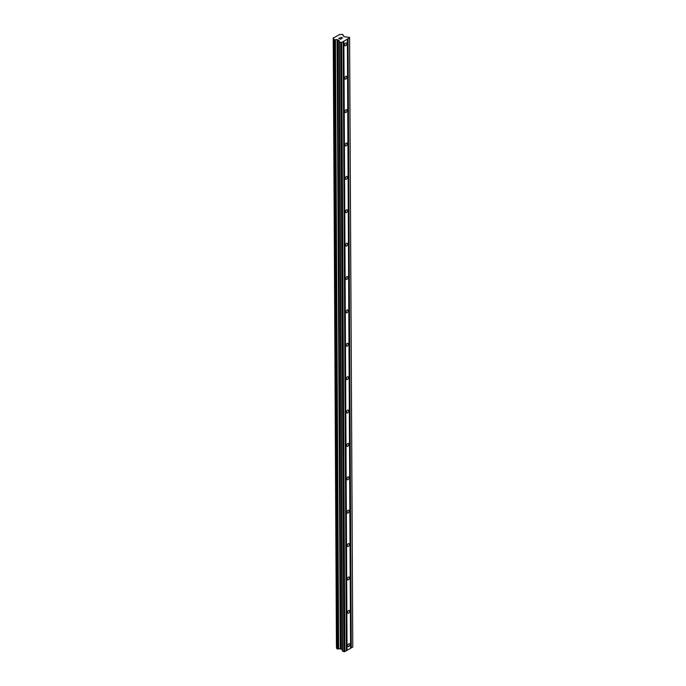 <?xml version="1.0" encoding="UTF-8"?>
<svg xmlns="http://www.w3.org/2000/svg" width="686" height="686" viewBox="0 0 686 686"><rect width="100%" height="100%" fill="white"/><g stroke="black" fill="none" stroke-linecap="round" stroke-linejoin="round"><path stroke-width="1.03" d="M347.768 645.8A1.569 0.892 -66.7 0 1 348.334 644.248A1.569 0.892 -66.7 0 1 349.414 643.768A1.569 0.892 -66.7 0 1 349.826 644.608A1.569 0.892 -66.7 0 1 349.26 646.161A1.569 0.892 -66.7 0 1 348.171 646.641A1.569 0.892 -66.7 0 1 347.768 645.8M347.588 612.418A1.569 0.892 -66.7 0 1 348.162 610.866A1.569 0.892 -66.7 0 1 349.243 610.386A1.569 0.892 -66.7 0 1 349.646 611.226A1.569 0.892 -66.7 0 1 349.08 612.778A1.569 0.892 -66.7 0 1 347.999 613.258A1.569 0.892 -66.7 0 1 347.588 612.418M347.416 579.035A1.569 0.892 -66.7 0 1 347.982 577.492A1.569 0.892 -66.7 0 1 349.063 577.003A1.569 0.892 -66.7 0 1 349.474 577.844A1.569 0.892 -66.7 0 1 348.908 579.396A1.569 0.892 -66.7 0 1 347.828 579.876A1.569 0.892 -66.7 0 1 347.416 579.035M347.245 545.653A1.569 0.892 -66.7 0 1 347.811 544.109A1.569 0.892 -66.7 0 1 348.891 543.621A1.569 0.892 -66.7 0 1 349.303 544.47A1.569 0.892 -66.7 0 1 348.728 546.013A1.569 0.892 -66.7 0 1 347.648 546.502A1.569 0.892 -66.7 0 1 347.245 545.653M347.065 512.27A1.569 0.892 -66.7 0 1 347.63 510.727A1.569 0.892 -66.7 0 1 348.72 510.238A1.569 0.892 -66.7 0 1 349.123 511.087A1.569 0.892 -66.7 0 1 348.557 512.631A1.569 0.892 -66.7 0 1 347.476 513.119A1.569 0.892 -66.7 0 1 347.065 512.27M346.893 478.897A1.569 0.892 -66.7 0 1 347.459 477.345A1.569 0.892 -66.7 0 1 348.539 476.864A1.569 0.892 -66.7 0 1 348.951 477.705A1.569 0.892 -66.7 0 1 348.385 479.248A1.569 0.892 -66.7 0 1 347.305 479.737A1.569 0.892 -66.7 0 1 346.893 478.897M346.722 445.514A1.569 0.892 -66.7 0 1 347.288 443.962A1.569 0.892 -66.7 0 1 348.368 443.482A1.569 0.892 -66.7 0 1 348.771 444.322A1.569 0.892 -66.7 0 1 348.205 445.874A1.569 0.892 -66.7 0 1 347.125 446.354A1.569 0.892 -66.7 0 1 346.722 445.514M346.541 412.132A1.569 0.892 -66.7 0 1 347.107 410.58A1.569 0.892 -66.7 0 1 348.188 410.099A1.569 0.892 -66.7 0 1 348.599 410.94A1.569 0.892 -66.7 0 1 348.034 412.492A1.569 0.892 -66.7 0 1 346.953 412.972A1.569 0.892 -66.7 0 1 346.541 412.132M346.37 378.749A1.569 0.892 -66.7 0 1 346.936 377.206A1.569 0.892 -66.7 0 1 348.016 376.717A1.569 0.892 -66.7 0 1 348.428 377.566A1.569 0.892 -66.7 0 1 347.862 379.109A1.569 0.892 -66.7 0 1 346.773 379.59A1.569 0.892 -66.7 0 1 346.37 378.749M346.19 345.367A1.569 0.892 -66.7 0 1 346.764 343.823A1.569 0.892 -66.7 0 1 347.845 343.334A1.569 0.892 -66.7 0 1 348.248 344.183A1.569 0.892 -66.7 0 1 347.682 345.727A1.569 0.892 -66.7 0 1 346.601 346.216A1.569 0.892 -66.7 0 1 346.19 345.367M346.018 311.984A1.569 0.892 -66.7 0 1 346.584 310.441A1.569 0.892 -66.7 0 1 347.665 309.961A1.569 0.892 -66.7 0 1 348.076 310.801A1.569 0.892 -66.7 0 1 347.51 312.344A1.569 0.892 -66.7 0 1 346.43 312.833A1.569 0.892 -66.7 0 1 346.018 311.984M345.847 278.61A1.569 0.892 -66.7 0 1 346.413 277.058A1.569 0.892 -66.7 0 1 347.493 276.578A1.569 0.892 -66.7 0 1 347.905 277.418A1.569 0.892 -66.7 0 1 347.33 278.97A1.569 0.892 -66.7 0 1 346.25 279.451A1.569 0.892 -66.7 0 1 345.847 278.61M345.667 245.228A1.569 0.892 -66.7 0 1 346.233 243.676A1.569 0.892 -66.7 0 1 347.322 243.196A1.569 0.892 -66.7 0 1 347.725 244.036A1.569 0.892 -66.7 0 1 347.159 245.588A1.569 0.892 -66.7 0 1 346.078 246.068A1.569 0.892 -66.7 0 1 345.667 245.228M345.495 211.845A1.569 0.892 -66.7 0 1 346.061 210.302A1.569 0.892 -66.7 0 1 347.142 209.813A1.569 0.892 -66.7 0 1 347.553 210.653A1.569 0.892 -66.7 0 1 346.987 212.206A1.569 0.892 -66.7 0 1 345.898 212.686A1.569 0.892 -66.7 0 1 345.495 211.845M345.315 178.463A1.569 0.892 -66.7 0 1 345.89 176.919A1.569 0.892 -66.7 0 1 346.97 176.431A1.569 0.892 -66.7 0 1 347.373 177.28A1.569 0.892 -66.7 0 1 346.807 178.823A1.569 0.892 -66.7 0 1 345.727 179.312A1.569 0.892 -66.7 0 1 345.315 178.463M345.144 145.08A1.569 0.892 -66.7 0 1 345.71 143.537A1.569 0.892 -66.7 0 1 346.79 143.048A1.569 0.892 -66.7 0 1 347.202 143.897A1.569 0.892 -66.7 0 1 346.636 145.441A1.569 0.892 -66.7 0 1 345.555 145.929A1.569 0.892 -66.7 0 1 345.144 145.08M344.972 111.707A1.569 0.892 -66.7 0 1 345.538 110.154A1.569 0.892 -66.7 0 1 346.619 109.674A1.569 0.892 -66.7 0 1 347.03 110.515A1.569 0.892 -66.7 0 1 346.456 112.058A1.569 0.892 -66.7 0 1 345.375 112.547A1.569 0.892 -66.7 0 1 344.972 111.707M344.792 78.324A1.569 0.892 -66.7 0 1 345.358 76.772A1.569 0.892 -66.7 0 1 346.447 76.292A1.569 0.892 -66.7 0 1 346.85 77.132A1.569 0.892 -66.7 0 1 346.284 78.684A1.569 0.892 -66.7 0 1 345.204 79.164A1.569 0.892 -66.7 0 1 344.792 78.324M344.621 44.942A1.569 0.892 -66.7 0 1 345.187 43.39A1.569 0.892 -66.7 0 1 346.267 42.909A1.569 0.892 -66.7 0 1 346.679 43.75A1.569 0.892 -66.7 0 1 346.113 45.302A1.569 0.892 -66.7 0 1 345.032 45.782A1.569 0.892 -66.7 0 1 344.621 44.942M346.361 650.611L350.572 648.364L347.382 39.162L341.671 42.463L339.338 41.932L339.013 40.363L337.083 39.677A1.346 0.677 -0.3 0 0 335.445 39.737L334.331 39.771L333.49 38.896A1.346 0.677 -0.3 0 0 333.713 38.519A1.346 0.677 -0.3 0 0 333.379 38.082L339.707 34.429A1.346 0.677 -0.3 0 0 341.336 34.369L342.46 34.334L343.292 35.209A1.346 0.677 -0.3 0 0 343.069 35.586A1.346 0.677 -0.3 0 0 343.412 36.024L344.766 36.83L349.517 37.378L349.586 37.893L347.382 39.162M336.637 648.176L333.447 38.973L336.637 648.184L338.635 648.939A1.346 0.677 -0.3 0 1 340.273 648.879L342.065 649.436L342.4 651.005L343.84 651.7L346.361 650.791L343.171 41.589M336.629 647.318A1.346 0.677 -0.3 0 0 336.569 647.284L333.379 38.082M333.225 37.807L336.569 647.284M350.572 648.176L352.776 647.087L349.586 37.893M339.004 38.425L339.75 38.742L339.004 38.433L339.836 37.944M339.75 38.742L340.196 38.485L339.75 38.75M340.316 38.545L339.87 38.802L340.608 39.119L339.87 38.802M340.608 39.119L341.439 38.639L340.608 39.119M341.559 38.699L340.625 39.231L338.773 38.433L339.707 37.893L338.781 38.433M340.865 37.233L342.708 38.03L340.865 37.233M342.708 38.03L340.993 37.396M347.056 650.388L343.875 41.186M346.722 650.405L343.532 41.203M344.861 651.657L341.671 42.463M343.84 651.7L340.65 42.498M340.479 648.887L337.289 39.685M340.273 648.879L337.083 39.677M351.266 647.961L348.076 38.759M350.932 647.97L347.742 38.768M342.528 651.134L339.338 41.932M342.4 651.005L339.21 41.803M342.203 649.565L339.013 40.363M342.065 649.436L338.875 40.234M340.891 648.93L337.701 39.728M340.616 648.879L337.426 39.677M338.635 648.939L335.445 39.737M338.464 648.982L335.274 39.779M337.726 649.007L334.536 39.805M337.521 648.973L334.331 39.771M336.783 648.656L333.593 39.454M336.689 648.553L333.499 39.351M336.44 647.172L333.25 37.97M343.3 35.955L343.292 35.209"/></g></svg>
